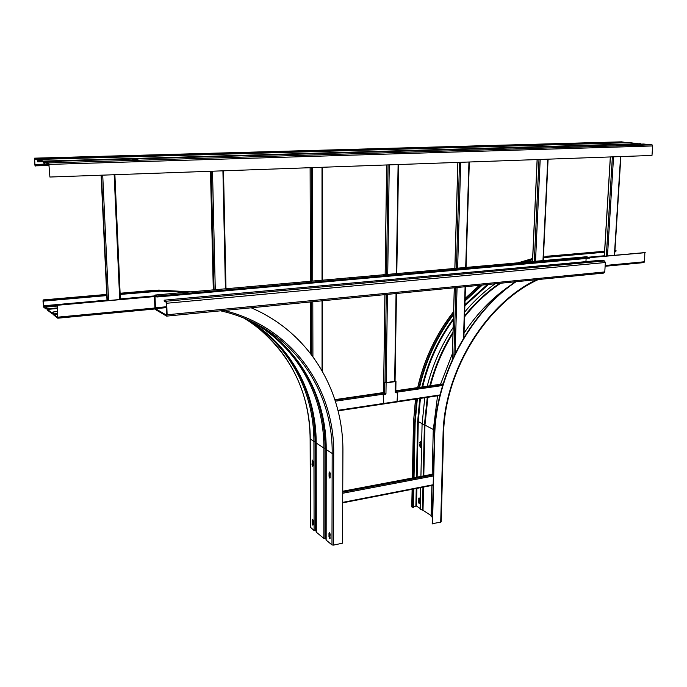 <?xml version="1.0" encoding="UTF-8"?>
<svg xmlns="http://www.w3.org/2000/svg" width="687" height="687" viewBox="0 0 687 687"><rect width="100%" height="100%" fill="white"/><g stroke="black" fill="none" stroke-linecap="round" stroke-linejoin="round"><path stroke-width="1.03" d="M413.789 488.972L413.411 507.547L411.771 506.774M413.428 506.499L416.485 506.07L420.212 508.5M431.153 515.611L423.012 510.312L420.195 509.299M432.355 517.242L431.127 516.418M515.456 281.773C469.23 312.894 435.232 377.24 434.382 436.159L432.192 523.7L440.711 522.154L441.045 521.588M589.601 257.531L644.835 252.593L644.604 261.747L643.856 262.606L605.118 266.273L643.839 262.597M614.959 250.386L616.033 250.626L615.999 251.184L614.899 251.279M432.518 523.906L434.708 436.339C435.567 377.283 469.702 312.8 516.057 281.713M645.239 252.679L589.592 257.659M421.011 446.438L420.324 447.28L419.688 445.691L420.315 441.518L421.079 443.149L421.011 446.438M419.766 502.781L419.087 503.545L418.46 501.948L419.044 497.912L419.834 499.578L419.766 502.781M414.021 477.705L415.154 422.771L417.327 398.864M412.896 507.65L413.282 489.067M413.514 477.8L414.639 422.857L416.803 398.949M604.577 251.622L543.434 257.05M532.614 259.076L520.986 262.546M481.321 285.139L465.039 300.219M453.549 313.71C436.829 335.668 425.33 360.228 419.036 387.391M616.033 250.626L614.934 250.721M604.543 252.181L543.408 257.625M419.568 387.313C425.794 360.538 437.112 336.295 453.523 314.577M465.013 301L482.283 285.045M523.279 262.348L532.588 259.66M420.478 441.586L420.204 445.605L420.805 447.168M419.594 503.442L418.976 501.845L418.46 501.948M419.216 497.981L418.976 501.845M316.183 530.957L314.096 530.562L310.49 527.298M57.33 305.268L57.717 317.454L53.869 314.44L52.993 311.992L52.358 313.263L47.42 309.399L46.57 307.003L45.969 308.265L43.616 306.428L43.161 301.086L43.264 300.648L43.839 301.086L43.796 300.365L43.212 299.918L42.989 300.949L43.659 307.149L46.012 308.995L46.622 307.733L47.463 310.129L52.41 314.011L53.036 312.731L53.912 315.187L57.768 318.201L57.33 305.268L154.489 296.578M256.878 310.387L251.202 307.802C309.837 332.834 343.586 390.929 342.916 452.046L342.504 543.185L333.496 545.117L331.976 544.928L326.016 539.982M330.318 473.661L329.82 478.126L329.064 476.331L329.073 472.802L329.7 471.926L330.318 473.661M330.215 534.323L329.76 538.625L328.979 536.779L328.987 533.352L329.605 532.562L330.215 534.323M326.016 538.814L323.852 538.402L316.192 532.099M57.141 305.122L154.489 296.423M312.783 519.355L313.212 524.928M312.671 460.256L313.057 465.966M329.777 471.995L330.189 477.894M329.666 532.614L330.112 538.368M43.839 301.086L106.777 295.599M120.165 294.431L160.054 291.168L186.529 292.25M43.796 300.365L106.743 294.895M120.131 293.727L159.633 290.489L158.886 290.086L190.883 291.863M189.689 291.975L159.633 290.489M313.298 520.986L312.877 525.194L312.138 523.417L312.13 520.068L312.714 519.286L313.298 520.986M311.992 464.481L312.456 460.118L313.169 461.853L313.169 465.297L312.585 466.155L311.992 464.481L312.568 464.378M596.934 145.919L593.714 146.056L596.926 146.151M35.63 166.048L34.839 164.451L34.633 158.929L37.012 159.736L37.768 161.874L38.455 160.217L43.444 161.9L44.217 164.081L44.938 162.398L48.82 163.712L49.911 177.031L651.989 155.451L652.65 145.953L652.083 144.845L48.794 162.922L44.887 161.608L44.191 163.3L43.418 161.119L38.403 159.436L37.742 161.11L36.986 158.972L34.59 158.165L35.02 165.825L49.06 165.627M643.642 144.021L652.083 144.845M643.41 144.536L640.37 144.674L643.401 144.759M132.462 159.977L137.907 159.702L132.462 159.977M55.278 162.278L61.169 161.977L55.278 162.278M49.911 177.031L48.794 162.922L651.997 144.828M629.756 142.647L641.083 144.098M621.529 141.831L627.265 142.716M619.7 142.183L616.686 142.303L619.691 142.389M118.928 156.464L124.235 156.207L118.928 156.464M43.916 158.568L49.644 158.293L43.916 158.568M573.851 143.463L570.665 143.6L573.843 143.677M35.587 165.275L49.017 164.863M589.609 257.427L156.816 296.088L154.961 295.058L154.481 296.398L154.893 307.639L155.494 309.579L166.606 316.123L167.113 314.783L166.726 303.25L166.099 301.25L164.167 300.176L164.193 301.104L166.134 302.186L166.409 303.07L166.58 315.196L155.46 308.669L154.996 295.968L156.851 297.007L589.566 258.175L589.609 257.427L586.251 256.749M586.114 258.484L585.934 261.627M156.851 297.007L156.816 296.088M164.167 300.176L601.426 260.21L604.526 260.94L605.35 262.52L604.775 271.932L603.804 273.074L166.838 316.106M384.462 382.453L386.103 382.908L395.403 381.594L395.97 381.319L395.154 380.95M384.042 382.513L385.785 382.753L395.068 381.165M395.326 392.56L397.206 392.5M383.492 403.295L383.217 394.802L385.63 393.436L385.45 394.218L383.535 394.965L383.732 403.458L397.034 401.466L397.593 392.904L395.592 392.715L395.652 391.281M384.557 382.771L384.411 392.921L385.957 393.599L386.103 382.908M384.411 392.921L383.672 392.062L384.007 382.504M440.711 522.154L443.055 434.914C443.845 371.942 485.443 303.791 536.624 279.686M644.604 261.747L605.17 265.474M443.055 434.914L443.562 434.622C444.334 371.212 486.868 302.658 538.385 279.515M433.265 430.148L434.596 430.843M423.012 510.312L423.536 487.066M423.793 475.851L424.952 425.081L433.282 429.478M422.445 510.192L422.969 487.177M423.226 475.962L424.386 424.987L424.952 425.081L427.907 397.266M422.084 424.24L424.386 424.987L427.288 397.361M499.561 283.345C486.739 292.001 475.069 302.864 464.558 315.917M453.025 332.087C442.497 348.79 434.768 366.695 429.839 385.819M417.095 477.122L418.28 421.569L422.093 423.578M416.485 506.07L416.863 488.371M419.757 398.503L417.662 421.509L418.28 421.569L420.41 398.4M422.668 386.858C428.43 362.341 438.667 339.953 453.377 319.721M464.876 305.663L488.517 284.427M430.474 385.725C435.309 367.09 442.814 349.597 452.991 333.247M464.524 316.896C475.352 303.319 487.409 292.095 500.711 283.224M604.32 255.779L588.561 257.187M421.998 386.961C427.838 361.946 438.306 339.163 453.403 318.613M464.901 304.71L487.323 284.547M417.662 421.509L416.485 477.242M416.245 488.491L415.875 506.001M412.501 477.997L413.634 422.325L414.639 422.857M411.917 507.006L412.277 489.264M413.488 422.136L415.687 399.113M417.868 387.562C424.265 359.55 436.176 334.32 453.6 311.889M465.09 298.682L479.603 285.303M518.393 262.778L532.64 258.51M548.157 256.526L604.594 251.244L546.74 256.26M420.204 445.605L419.688 445.691M419.757 442.419L420.272 442.325M418.538 498.753L419.044 498.65M310.49 527.668L310.241 439.113C310.284 390.491 286.496 344.024 244.177 318.244M310.232 438.813L313.916 441.518L314.096 530.562M57.897 318.184L155.125 308.961L57.888 318.193M326.153 540.248L326.213 449.564L332.173 453.454L331.976 544.928M326.085 449.341L326.213 449.564C326.505 396.94 299.489 346.883 251.871 321.645M220.553 310.816C289.794 326.205 333.058 387.597 332.173 453.454L333.719 453.618C334.586 388.146 292.31 326.978 223.996 310.481M154.918 307.999L58.017 317.145M333.496 545.117L333.719 453.618M53.869 314.44L57.656 314.088M53.68 313.899L57.622 313.53M47.42 309.399L57.33 308.497M47.231 308.867L57.304 307.956M43.616 306.428L57.141 305.217M329.073 472.802L329.648 472.699M329.648 476.228L329.064 476.331M328.987 533.352L329.562 533.232M329.554 536.659L328.979 536.779M154.489 295.925L150.642 296.226L150.762 296.758M150.642 296.226L120.362 298.922M106.992 300.116L43.453 305.784M43.161 301.086L43.77 301.035M185.834 292.318L161.402 291.125M150.444 290.627L120.113 293.255L150.599 290.61L151.329 291.013M43.221 299.927L106.717 294.414L43.212 299.918M150.599 290.61L158.886 290.086L150.599 290.61M245.972 318.991C289.502 344.676 314.011 391.976 313.916 441.518L316.046 441.853M46.149 308.978L47.059 308.901L46.141 308.987M46.287 308.437L46.939 308.377M315.213 530.828L315.058 441.741C314.861 406.893 304.126 376.107 282.838 349.391M52.693 313.444L53.363 313.384M324.994 538.677L325.037 448.259L326.076 448.379M250.764 321.121C297.591 346.463 324.127 395.995 323.878 448.027L325.037 448.259C324.925 412.406 313.856 380.847 291.829 353.573M316.312 532.348L316.183 443.003L323.878 448.027L323.852 538.402M316.054 442.797L316.183 443.003C316.312 392.895 291.34 345.089 247.071 319.455M312.13 520.068L312.697 519.956M312.705 523.305L312.138 523.417M311.984 461.037L312.559 460.943M44.887 161.608L643.779 144.021M44.792 162.785L45.969 162.75M49.181 164.416L652.65 145.953M43.762 162.089L44.638 162.063M38.403 159.436L629.885 142.647M640.542 143.695L43.375 161.101M38.317 160.595L39.477 160.56M37.321 159.916L38.163 159.899M34.59 158.165L621.641 141.831M626.742 142.338L36.952 158.955L626.827 142.346M34.539 159.461L36.085 159.418M48.94 164.021L34.839 164.451M35.011 165.078L49 164.648M154.781 296.561L155.88 296.466M154.961 295.058L586.604 256.723L154.961 295.058M166.537 306.737L155.193 307.81M155.46 308.669L166.563 307.621M604.775 271.932L167.113 314.783M166.726 303.25L605.35 262.52M604.526 260.94L166.099 301.25M388.026 164.914L386.523 274.491M386.249 294.5L385.029 382.65M383.612 391.521L384.918 294.629M385.184 274.611L386.661 164.966M398.108 164.554L396.373 273.615M396.055 293.529L394.656 381.5M386.206 382.693L387.442 294.38M387.726 274.388L389.263 164.871M440.032 394.913L397.241 401.371M383.629 403.432L337.961 410.319M335.385 401.191L385.476 393.857M395.257 392.423L442.608 385.484M334.895 399.654L383.784 392.526M395.815 390.774L443.089 383.887M442.935 384.394L395.806 391.272L442.935 384.402M384.445 392.93L335.05 400.135L384.454 392.938M452.286 359.593L454.339 287.793M454.888 268.419L457.911 162.407M459.491 162.355L456.434 268.282M455.876 287.638L453.901 356.106M468.955 162.012L465.7 267.458M465.099 286.737L463.519 338.176M455.146 353.53L457.07 287.527M457.628 268.179L460.711 162.304M312.92 356.63L312.8 301.73M312.757 281.043L312.508 167.619M311.263 167.662L311.537 281.155M311.589 301.851L311.726 355.024M310.644 353.607L310.507 301.962M310.112 167.705L310.421 281.249L310.138 167.705M322.005 167.276L322.031 280.219M322.04 300.82L322.048 370.654M532.58 261.524L537.191 159.564M538.986 159.504L534.331 261.361M547.779 159.186L542.962 260.596M535.517 261.258L540.188 159.461M215.28 289.699L212.506 171.209M211.252 171.252L214.052 289.811M213.305 289.871L210.488 171.278L213.296 289.88M222.923 170.831L225.413 288.798M433.411 474.88L342.736 492.115M342.744 491.222L433.437 474.03L342.744 491.222M433.162 484.739L342.693 502.369M342.736 493.257L433.385 475.979M101.453 175.185L107.335 300.64L101.453 175.185M107.017 300.666L101.118 175.202M114.171 174.73L119.693 299.532M108.563 300.528L102.715 175.142M612.375 156.868L606.32 256.036M604.388 256.208L610.408 156.945M620.593 156.576L614.393 255.315M607.48 255.933L613.56 156.825M395.403 381.594L395.231 392.243M443.562 434.656L441.209 521.802M510.716 285.182C492.725 297.265 477.164 313.263 464.017 333.178M452.407 353.625L440.539 384.256M437.559 395.806L433.257 430.217L432.175 474.262M431.9 485.434L431.127 516.504M495.172 283.774C484.129 291.554 473.961 300.975 464.678 312.035M453.154 327.441C441.166 345.527 432.527 365.115 427.237 386.197M424.772 397.739L422.076 424.308L420.925 476.4M420.676 487.624L420.195 509.385M532.64 258.484L518.213 262.795M479.389 285.328L465.099 298.467M453.609 311.623C436.056 334.122 424.085 359.447 417.679 387.588M415.506 399.138L413.488 422.17L412.355 478.023M412.123 489.299L411.771 506.817M310.387 527.513L310.129 438.984C309.648 394.905 292.971 358.442 260.09 329.597M57.51 311.572L52.993 311.992M57.193 306.05L46.57 307.003M326.016 540.042L326.085 449.392C325.767 404.222 308.884 366.901 275.418 337.42M247.157 319.498C291.314 345.123 316.183 392.827 316.054 442.84L316.192 532.159M48.923 163.935L44.475 164.073M42.92 161.72L38.008 161.866M49 164.64L34.994 165.069M640.628 143.712L43.418 161.119M383.578 391.47L384.883 294.637M385.149 274.611L386.626 164.966M395.059 381.44L396.468 293.495M396.785 273.581L398.529 164.536M439.895 395.454L338.09 410.852M452.235 359.713L454.287 287.801M454.837 268.428L457.86 162.407M463.888 337.566L465.46 286.702M466.052 267.432L469.315 162.003M310.618 353.582L310.481 301.962M322.512 371.469L322.512 300.777M322.504 280.176L322.495 167.259M532.502 261.524L537.114 159.573M543.271 260.571L548.089 159.178M225.989 288.746L223.507 170.814M342.693 502.841L433.154 485.194M120.388 299.472L114.884 174.704M604.294 256.217L610.322 156.945M614.65 255.289L620.859 156.567M395.97 381.354L395.806 391.418"/></g></svg>
